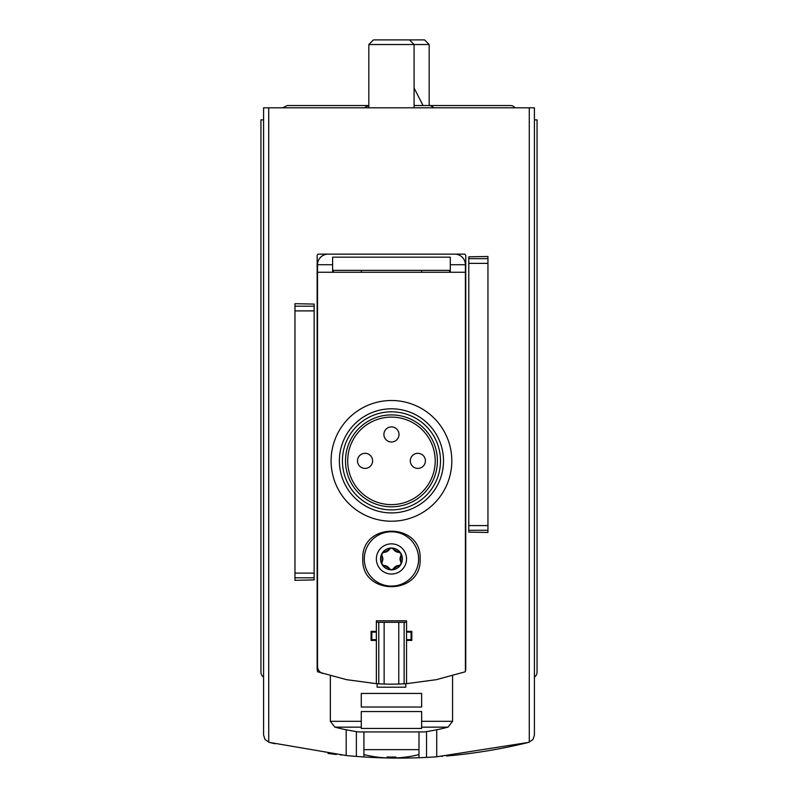 <?xml version="1.0" encoding="UTF-8"?>
<svg xmlns="http://www.w3.org/2000/svg" width="798" height="798" viewBox="0 0 798 798"><rect width="100%" height="100%" fill="white"/><g stroke="black" fill="none" stroke-linecap="round" stroke-linejoin="round"><path stroke-width="1.2" d="M363.768 756.953L356.377 756.424L356.377 731.596M274.901 743.736L274.901 743.736A543.179 543.179 0 0 1 269.325 742.389L346.192 755.526A543.179 543.179 0 0 0 356.377 756.424M419.14 757.731L426.541 757.402A543.179 543.179 0 0 0 436.725 756.793L528.675 742.389A543.179 543.179 0 0 1 446.531 756.015L446.531 756.035M442.381 756.364A543.179 543.179 0 0 1 441.593 756.424M424.935 757.482A543.179 543.179 0 0 1 357.963 756.544M341.564 755.058A543.179 543.179 0 0 1 340.537 754.948M336.387 754.499L336.387 754.479A543.179 543.179 0 0 1 328.038 753.442M346.192 755.526L346.192 729.761M436.725 756.793L436.725 729.761M529.283 107.8L529.283 742.22A7.541 7.541 0 0 1 528.675 742.389L533.004 739.467L534.421 735.068L534.421 107.8L263.579 107.8L263.579 735.068L264.996 739.467L269.325 742.389A7.541 7.541 0 0 1 268.717 742.22L268.717 107.8M487.947 530.291L487.947 256.477L468.785 256.816L468.785 532.136L487.947 532.466L487.947 530.291L468.785 530.291M294.971 577.812L294.971 303.689L314.133 304.088L314.133 579.917L294.971 580.316L294.971 577.812L314.133 577.812M534.421 677.083A6.035 6.035 0 0 0 537.054 672.096L537.054 119.87L534.421 119.87M263.579 119.87L260.946 119.87L260.946 672.096A6.035 6.035 0 0 0 263.579 677.083M363.918 756.963L363.918 731.926M418.99 757.731L418.99 731.926M465.384 670.719A3.022 3.022 0 0 0 465.763 669.253L465.763 255.659A1.506 1.506 0 0 0 464.256 254.153L318.651 254.153A1.506 1.506 0 0 0 317.145 255.659L317.145 669.253A3.022 3.022 0 0 0 317.524 670.719M368.826 107.8L368.826 44.528L429.174 44.528L429.174 105.535L414.092 105.535M368.826 44.528L373.444 39.9L424.556 39.9L429.174 44.528M363.918 754.559A111.391 111.391 0 0 0 387.08 757.93L387.08 756.983A110.443 110.443 0 0 0 395.828 756.983L395.828 757.93A111.391 111.391 0 0 0 418.99 754.559M363.918 749.651L418.99 749.651M395.828 757.93L395.828 756.983M387.08 757.93L387.08 756.983M364.107 107.8L368.826 105.535L287.35 105.535L282.632 107.8L287.35 105.535M362.791 558.939C361.075 595.897 421.813 595.897 420.127 558.949C421.883 522.022 361.095 521.922 362.791 558.939A28.668 28.668 0 0 0 362.791 558.939M406.541 622.31L404.137 622.31L404.137 683.816L406.541 683.667L406.541 640.415L411.828 640.415L411.828 631.358L406.541 631.358L406.541 620.794L376.367 620.794L376.367 631.358L371.09 631.358L371.09 640.415L376.367 640.415L376.367 683.667L346.551 679.667L317.524 671.756L317.524 272.258L465.384 272.258L465.384 264.717A10.564 10.564 0 0 0 454.83 254.153L328.088 254.153A10.564 10.564 0 0 0 317.524 264.717L332.616 264.717L332.616 272.258M406.541 683.667L436.366 679.667L465.384 671.756L465.384 272.258M400.925 564.405L398.96 565.533A6.334 6.334 0 0 0 393.424 568.735L391.459 569.872A10.943 10.943 0 0 0 400.925 553.463A10.943 10.943 0 0 0 381.983 553.463A10.943 10.943 0 0 0 391.459 569.872L389.494 568.735A6.334 6.334 0 0 0 383.958 565.533L381.983 564.405L381.993 562.131A6.334 6.334 0 0 0 381.993 555.737L381.983 553.463L383.958 552.336A6.334 6.334 0 0 0 389.494 549.134L391.459 547.997L393.424 549.134A6.334 6.334 0 0 0 398.96 552.336L400.925 553.463L400.925 555.737A6.334 6.334 0 0 0 400.925 562.131L400.925 564.405A2.264 2.264 0 0 0 400.935 564.405M393.424 568.735L398.96 565.533M383.958 565.533L389.494 568.735M381.993 555.737L381.993 562.131M389.494 549.134L383.958 552.336M398.96 552.336L393.424 549.134M361.275 270.372L361.275 272.258M333.365 270.372L333.365 272.258M317.524 495.568L317.524 486.511M421.633 270.372L421.633 272.258M449.543 270.372L449.543 272.258M405.793 683.716L405.793 687.188L377.125 687.188L377.125 683.716M406.541 631.358L406.541 640.415M404.137 622.31L398.771 622.31L398.771 684.046L404.137 683.816M398.771 622.31L384.137 622.31L384.137 684.046A226.323 226.323 0 0 0 398.771 684.046M384.137 622.31L378.771 622.31L378.771 683.816L384.137 684.046M376.367 683.667L378.771 683.816M378.771 622.31L376.367 622.31M376.367 631.358L376.367 640.415M376.367 632.116L371.838 632.116L371.838 639.657L376.367 639.657M406.541 639.657L411.07 639.657L411.07 632.116L406.541 632.116M400.925 562.131L400.925 555.737M364.297 558.939A27.162 27.162 0 0 0 405.035 582.46A27.162 27.162 0 0 0 405.035 535.418A27.162 27.162 0 0 0 364.297 558.939M451.808 460.865A60.349 60.349 0 0 1 361.275 513.124A60.349 60.349 0 0 1 361.275 408.596A60.349 60.349 0 0 1 451.808 460.865M435.209 460.865A43.76 43.76 0 0 1 369.574 498.76A43.76 43.76 0 0 1 369.574 422.97A43.76 43.76 0 0 1 435.209 460.865M437.404 460.865A45.955 45.955 0 0 1 368.476 500.655A45.955 45.955 0 0 1 368.476 421.065A45.955 45.955 0 0 1 437.404 460.865M440.496 460.865A49.037 49.037 0 0 1 366.94 503.329A49.037 49.037 0 0 1 366.94 418.391A49.037 49.037 0 0 1 440.496 460.865M443.508 460.865A52.05 52.05 0 0 1 365.424 505.942A52.05 52.05 0 0 1 365.424 415.778A52.05 52.05 0 0 1 443.508 460.865M357.504 460.865A7.541 7.541 0 0 0 365.055 468.406A7.541 7.541 0 0 0 372.596 460.865A7.541 7.541 0 0 0 365.055 453.314A7.541 7.541 0 0 0 357.504 460.865A7.541 7.541 0 0 0 365.055 468.406A7.541 7.541 0 0 0 372.596 460.865A7.541 7.541 0 0 0 365.055 453.314A7.541 7.541 0 0 0 357.504 460.865M383.908 434.461A7.541 7.541 0 0 0 391.459 442.002A7.541 7.541 0 0 0 399 434.461A7.541 7.541 0 0 0 391.459 426.91A7.541 7.541 0 0 0 383.908 434.461A7.541 7.541 0 0 0 391.459 442.002A7.541 7.541 0 0 0 399 434.461A7.541 7.541 0 0 0 391.459 426.91A7.541 7.541 0 0 0 383.908 434.461M410.312 460.865A7.541 7.541 0 0 0 417.863 468.406A7.541 7.541 0 0 0 425.404 460.865A7.541 7.541 0 0 0 417.863 453.314A7.541 7.541 0 0 0 410.312 460.865A7.541 7.541 0 0 0 417.863 468.406A7.541 7.541 0 0 0 425.404 460.865A7.541 7.541 0 0 0 417.863 453.314A7.541 7.541 0 0 0 410.312 460.865M421.633 721.302L421.633 728.434L361.275 728.434L361.275 711.557L421.633 711.557L421.633 727.148L421.633 721.302L452.566 721.302L452.566 675.766M361.275 727.148L361.275 721.302L361.275 727.148L334.871 727.148A226.323 226.323 0 0 0 358.492 731.926L424.426 731.926A226.323 226.323 0 0 0 448.037 727.148L452.566 721.302M361.275 721.302L330.352 721.302L330.352 675.766M361.275 707.028L361.275 693.442L421.633 693.442L421.633 707.028L361.275 707.028M317.524 264.717L317.524 666.31A7.541 7.541 0 0 0 322.781 673.492M332.616 270.372L450.301 270.372M450.301 272.258L450.301 257.175L332.616 257.175L332.616 264.717M450.301 264.717L465.384 264.717M426.541 757.402L426.541 731.596M487.947 258.662L468.785 258.662M487.947 263.37L468.785 263.37M487.947 525.583L468.785 525.583M294.971 306.193L314.133 306.193M294.971 310.891L314.133 310.891M294.971 573.114L314.133 573.114M376.367 558.939A15.092 15.092 0 0 0 399 572.006A15.092 15.092 0 0 0 399 545.872A15.092 15.092 0 0 0 376.367 558.939M421.633 727.148L448.037 727.148M414.092 107.8L414.092 44.528L409.464 39.9M510.65 105.535L512.515 105.825L515.368 107.8L512.515 105.825L510.65 105.535L429.174 105.535L431.03 105.825L433.893 107.8M414.092 88.049L423.06 105.535M330.352 721.302L334.871 727.148"/></g></svg>
